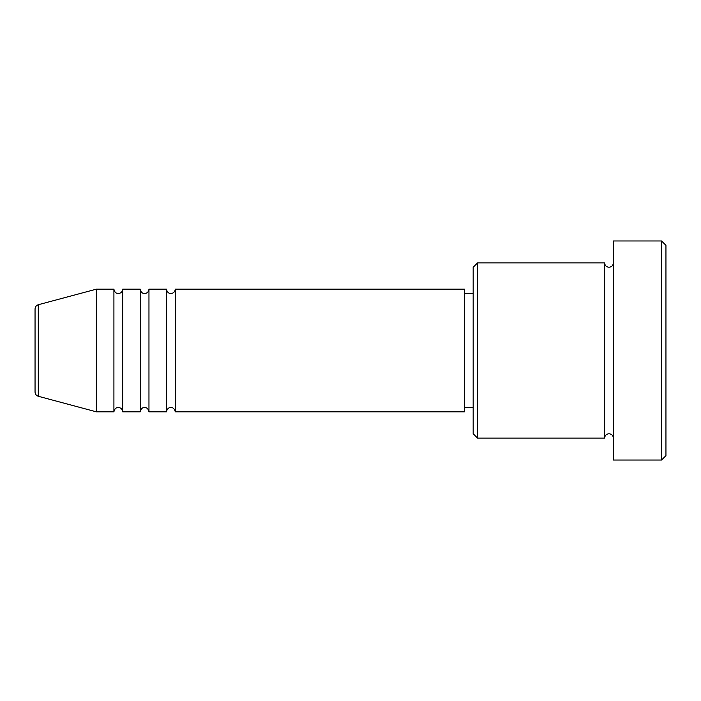 <?xml version="1.0" encoding="UTF-8"?>
<svg xmlns="http://www.w3.org/2000/svg" width="701" height="701" viewBox="0 0 701 701"><rect width="100%" height="100%" fill="white"/><g stroke="black" fill="none" stroke-linecap="round" stroke-linejoin="round"><path stroke-width="1.05" d="M35.05 392.043L35.05 308.957C35.181 306.819 36.259 305.408 38.301 304.725L38.301 396.275C36.259 395.592 35.181 394.181 35.05 392.043M175.25 289.162L175.25 411.837L464.412 411.837L464.412 289.162L175.25 289.162C174.987 291.826 173.533 293.281 170.869 293.544C171.062 293.719 167.259 293.763 166.487 289.162L166.487 411.837L148.963 411.837L148.963 289.162L166.487 289.162M140.2 289.162L140.2 411.837L122.675 411.837L122.675 289.162L140.2 289.162C140.971 293.763 144.774 293.719 144.581 293.544C147.245 293.281 148.7 291.826 148.963 289.162M113.912 289.162L113.912 411.837L96.388 411.837L96.388 289.162L113.912 289.162C114.684 293.763 118.487 293.719 118.294 293.544C120.958 293.281 122.412 291.826 122.675 289.162M477.556 438.125L473.175 433.744L473.175 267.256L477.556 262.875L477.556 438.125L604.612 438.125L604.612 262.875C604.875 265.539 606.33 266.993 608.994 267.256C611.658 266.993 613.112 265.539 613.375 262.875M661.569 240.969L665.95 245.35L665.95 455.65L661.569 460.031L661.569 240.969L613.375 240.969L613.375 460.031L661.569 460.031M464.412 407.456L473.175 407.456M38.301 396.275L96.388 411.837M38.301 304.725L96.388 289.162M477.556 262.875L604.612 262.875M464.412 293.544L473.175 293.544M613.375 438.125C613.112 435.461 611.658 434.007 608.994 433.744C606.33 434.007 604.875 435.461 604.612 438.125M122.675 411.837C122.412 409.174 120.958 407.719 118.294 407.456C118.487 407.281 114.684 407.237 113.912 411.837M148.963 411.837C148.191 407.237 144.388 407.281 144.581 407.456C144.774 407.281 140.971 407.237 140.2 411.837M175.25 411.837C174.479 407.237 170.676 407.281 170.869 407.456C171.062 407.281 167.259 407.237 166.487 411.837"/></g></svg>
